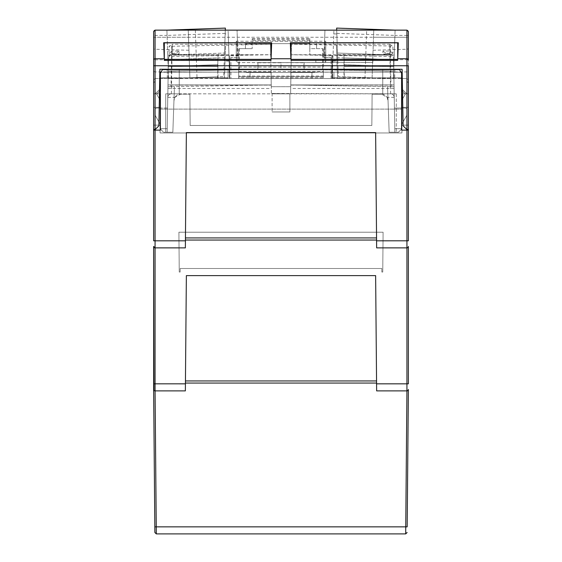 <?xml version="1.0" encoding="UTF-8"?>
<svg xmlns="http://www.w3.org/2000/svg" width="562" height="562" viewBox="0 0 562 562"><rect width="100%" height="100%" fill="white"/><g stroke="black" fill="none" stroke-linecap="round" stroke-linejoin="round"><path stroke-width="0.42" stroke-dasharray="2.81 2.11" d="M179.25 69.632L179.25 94.177L179.25 69.632L179.25 94.177L189.886 94.177L179.25 94.177L179.25 69.632L382.75 69.632L382.75 94.177L372.114 94.177L371.84 125.488L190.16 125.488L189.886 94.177L190.16 125.488L371.84 125.488L372.114 94.177L382.75 94.177L382.75 69.632L382.75 94.177L382.75 69.632L179.25 69.632M372.114 94.177L382.75 94.177L372.114 94.177L371.84 125.488L372.114 94.177M190.16 125.488L371.84 125.488L190.16 125.488L189.886 94.177L190.16 125.488M179.25 94.177L189.886 94.177L179.25 94.177M408.04 390.358L406.937 390.885L408.054 390.344L408.356 389.578M185.432 383.059L185.362 390.885L185.432 383.059L376.568 383.059L185.432 383.059L376.568 383.059L376.638 390.885L406.937 390.885L376.638 390.885L375.634 275.619L376.554 380.945L185.446 380.945L186.366 275.619L375.634 275.619L376.554 380.945M402.273 77.879L403.109 125.846L402.476 89.555L406.818 93.826L402.476 89.555L406.818 93.826L401.956 93.826L405.518 93.826L401.956 93.826L401.956 99.987L405.518 93.826L401.956 99.987L405.518 93.826L401.956 93.826L405.518 93.826L401.956 99.987L401.956 93.826L401.956 99.987L401.956 93.826L408.363 93.826L408.363 130.11L401.605 130.11L401.605 90.264L405.16 93.826L401.956 93.826L408.363 93.826L408.363 129.4L408.363 93.826L408.363 129.4L406.726 129.4L408.363 129.4L406.726 129.4L403.109 125.846L406.726 129.4L403.109 125.846L402.476 89.555L406.818 93.826L408.363 93.826L405.16 93.826L401.605 90.264L401.605 73.186L399.547 69.632L401.605 73.186L399.547 69.632L162.453 69.632L160.395 73.186L162.453 69.632L160.395 73.186L160.395 130.11L160.395 90.264L156.84 93.826L160.044 93.826L160.044 109.119L401.956 109.119L401.956 93.826L401.956 132.955L160.044 132.955L160.044 109.119L160.044 132.955L401.956 132.955L401.956 109.119L160.044 109.119L160.044 93.826L156.482 93.826L160.044 99.987L156.482 93.826L160.044 93.826L160.044 99.987L160.044 93.826L156.482 93.826L160.044 93.826L160.044 99.987L156.482 93.826L160.044 99.987L160.044 93.826L153.637 93.826L153.637 130.11L160.395 130.11L160.395 90.264L156.84 93.826L160.395 90.264M401.956 107.342L401.956 125.129L408.363 125.129L408.363 107.342L401.956 107.342L408.363 107.342L408.363 125.129L408.363 107.342L401.956 107.342L401.956 125.129L408.363 125.129L401.956 125.129L401.956 107.342L401.956 125.129L408.363 125.129L408.363 107.342L401.956 107.342M408.363 246.528L407.97 247.428L408.363 246.444A1.426 1.426 0 0 1 406.937 247.87L407.949 247.449L406.937 247.87L376.638 247.87L376.568 240.044L185.432 240.044L376.568 240.044L376.638 247.87L375.634 132.604L376.568 240.044L185.432 240.044L185.362 247.87L155.063 247.87L185.362 247.87L185.446 237.923L376.554 237.923L375.634 132.604L186.366 132.604L375.634 132.604L186.366 132.604L185.362 247.87L155.063 247.87L155.063 240.817L185.425 240.817M402.504 91.163L405.16 93.826L401.605 90.264L401.605 73.186L401.605 130.11L401.605 90.264M408.363 130.11L401.605 130.11L406.937 130.11L406.937 390.885L376.638 390.885L376.568 383.059M408.363 389.459A1.426 1.426 0 0 1 406.937 390.885A1.426 1.426 0 0 0 408.363 389.459L408.363 390.885M407.176 526.847L405.75 526.847L405.701 533.9L156.299 533.9L156.25 526.847L154.824 526.847L153.637 389.459A1.426 1.426 0 0 0 155.063 390.885L153.946 390.344L155.063 390.885L185.362 390.885L155.063 390.885L185.362 390.885L186.366 275.619L375.634 275.619L186.366 275.619L185.446 380.945M162.453 69.632L399.547 69.632L162.453 69.632M376.638 247.87L406.937 247.87L376.638 247.87M159.496 91.163L156.84 93.826L160.044 93.826L153.637 93.826L153.637 129.4L153.637 93.826L153.637 129.4L155.274 129.4L153.637 129.4L153.637 31.563A1.426 1.426 0 0 1 155.063 30.144L188.235 30.144L189.928 78.525L372.072 78.525L373.765 30.144L372.072 78.525L406.937 78.525L393.421 78.525L394.081 59.67L344.092 59.67L406.937 59.691L406.937 81.371L406.937 78.525L408.363 79.952L406.937 78.525M155.063 130.11L160.395 130.11L153.637 130.11L155.063 130.11L155.063 240.817L153.637 240.803M160.044 107.342L160.044 125.129L160.044 107.342L160.044 125.129L160.044 107.342L153.637 107.342L160.044 107.342L153.637 107.342L153.637 125.129L153.637 107.342L160.044 107.342M156.84 93.826L153.637 93.826L156.84 93.826M155.063 247.87L153.637 246.444A1.426 1.426 0 0 0 155.063 247.87L155.063 390.885L156.25 526.847L405.75 526.847L406.937 390.885M160.044 125.129L153.637 125.129L160.044 125.129L153.637 125.129L153.637 107.342L153.637 125.129L160.044 125.129M382.75 272.057L383.094 232.211L178.906 232.211L179.25 272.057L180.156 272.057L180.184 268.503L381.816 268.503L381.844 272.057L382.75 272.057L381.844 272.057L382.75 272.057L383.094 232.211L178.906 232.211L179.25 272.057L180.156 272.057L180.184 268.503L381.816 268.503L180.184 268.503L180.156 272.057L179.25 272.057L178.906 232.211L383.094 232.211L382.75 272.057L381.844 272.057L381.816 268.503L180.184 268.503L180.156 272.057L179.25 272.057L178.906 232.211L383.094 232.211L382.75 272.057M381.844 272.057L381.816 268.503L381.844 272.057M272.106 93.826L289.894 93.826L289.894 111.964L272.106 111.964L289.894 111.964L272.106 111.964L289.894 111.964L289.894 93.826L272.106 93.826L272.106 111.964L272.106 93.826L289.894 93.826L272.106 93.826M385.954 55.139L383.6 54.001L390.597 54.001L389.979 54.057L389.993 54.739C392.114 54.964 393.295 56.151 393.555 58.3L393.035 55.252L385.954 55.139L385.883 53.2L393 53.334L392.88 46.323L390.239 45.965L390.955 86.681L394.046 86.731L387.555 86.618L389.15 132.246L394.84 132.246L394.046 86.731L290.758 84.932L394.018 84.932L290.758 84.932L390.955 86.681M383.6 54.001L389.979 54.057M238.667 69.751L238.667 49.351L238.667 57.535L230.926 57.535L237.944 57.535L237.944 55.757L229.774 55.757L229.373 78.525L238.667 78.525L238.667 76.748L323.333 76.748L323.333 76.039L238.667 76.039L238.667 69.751L239.377 69.632L322.623 69.632L323.333 69.751L323.333 76.039M230.926 57.535L230.926 78.525L230.926 57.535M228.214 33.924L229.774 78.525L229.774 55.757L229.774 78.525L229.774 55.757L228.973 55.757L229.373 78.525L229.774 78.525L218.028 78.525L218.091 76.797L223.683 76.601L225.172 33.924L228.214 33.924L228.081 30.144L228.973 55.757M323.333 55.399A0.71 0.506 180 0 0 322.623 54.893L322.623 48.641L309.817 48.641L309.817 38.68L309.817 54.893L309.817 48.641L322.623 48.641A0.71 0.71 0 0 1 323.333 49.351A0.71 0.71 0 0 0 322.623 48.641A0.71 0.71 0 0 1 323.333 49.351L323.333 69.751M252.183 48.641L239.377 48.641L252.183 48.641L252.183 38.68L252.183 48.641M238.667 71.409L323.333 71.409M217.923 64.693L218.028 78.525L224.435 78.525L225.594 45.36L224.435 78.525L168.579 78.525L168.157 66.428L217.923 64.693L217.831 66.428L168.157 66.428L217.733 64.7L217.972 57.921L167.919 59.67L168.157 66.428L217.677 66.428L218.133 53.285L217.972 57.921L167.919 59.67L224.343 57.717L225.306 30.144L237.045 30.144L237.944 57.535L238.667 57.535L238.667 78.525L323.333 78.525L323.333 57.535L331.074 57.535L324.056 57.535L324.056 55.757L333.027 55.757L332.493 70.938L332.226 55.757L332.627 78.525L332.493 70.938L332.226 78.525L323.333 78.525L323.333 77.816L238.667 77.816M238.667 49.351A0.71 0.71 0 0 1 239.377 48.641A0.71 0.71 0 0 0 238.667 49.351M343.937 76.797L343.972 78.525L337.565 78.525L336.406 45.346L337.565 78.525L344.323 78.525L344.169 66.428L393.843 66.428L344.323 66.428L343.867 53.285L344.028 57.921L394.081 59.67L344.028 57.921L343.972 78.525L343.909 76.797L343.972 78.525L332.226 78.525L331.917 55.757L331.917 78.525L332.627 78.525L332.226 78.525L333.919 30.144L333.027 55.757M344.077 64.693L393.843 66.428L344.267 64.7L344.169 66.428M331.074 78.525L331.074 57.535L331.074 78.525M332.837 61.047L337.776 61.047L336.694 30.144L337.495 53.067L394.243 55.048L337.565 55.048L337.495 53.067L394.243 55.048L337.565 55.048L336.694 30.144L324.955 30.144L324.056 57.535L323.333 57.535L323.333 49.351M238.667 76.039L238.667 76.748L323.333 76.748L323.333 77.816M217.908 59.67L167.919 59.67L217.908 59.67M218.028 77.767L224.435 77.956L225.594 45.346M224.435 78.525L224.435 77.956M337.565 78.525L336.406 45.346M343.972 77.767L337.565 77.956M331.917 55.757L331.917 78.525L332.226 55.757M337.657 57.717L336.624 28.1L395.107 30.144L394.081 59.67L337.657 57.717L338.317 76.601L343.909 76.797M167.757 55.048L167.919 59.67L153.637 59.902L153.637 35.785A1.426 0.365 180 0 1 155.063 35.413L167.076 35.413L166.893 30.144L167.757 55.048L224.435 55.048L167.757 55.048L224.505 53.067L167.757 55.048M217.677 78.525L217.831 66.428M218.063 76.797L218.028 78.525L218.091 76.797M224.343 57.717L223.683 76.601L168.579 78.525L217.768 76.811M337.776 61.047L338.317 76.601L393.421 78.525L344.232 76.811M336.807 33.39L394.924 35.413L395.107 30.144L406.937 30.144L188.235 30.144L188.481 37.261L155.063 37.261L155.063 49.245L153.637 48.796M224.505 53.067L225.306 30.144L224.505 53.067M309.817 43.66L245.425 43.66L245.425 48.641L245.425 43.66L309.817 43.66M316.575 43.66L316.575 48.641L316.575 43.66M373.063 50.278L406.965 49.245L408.363 48.796L408.363 31.563A1.426 1.426 0 0 0 406.937 30.144A1.426 1.426 0 0 1 408.363 31.563A1.426 1.426 0 0 0 406.937 30.144L406.937 37.261L373.519 37.261M408.363 65.754L408.363 82.797L408.363 71.479L406.965 71.929L372.297 72.119M155.063 129.4L155.063 37.261L153.637 37.261L155.063 37.261L155.063 30.144L406.937 30.144L406.937 35.413L394.924 35.413L393.421 78.525L344.323 78.525M155.035 49.245L155.035 78.525L189.928 78.525L188.481 37.261M188.937 50.278L155.063 49.245M153.637 71.479L155.035 71.929L189.703 72.119M290.343 42.733L290.961 60.38L397.692 60.38L397.692 42.845M290.961 60.38L290.961 42.845M271.657 42.733L271.039 60.38L164.308 60.38L164.308 42.845M271.039 60.38L271.039 42.845M225.306 30.144L225.376 28.1L166.893 30.144L225.306 30.144L225.172 33.924M229.163 61.047L224.224 61.047M324.056 55.757L324.955 30.144L237.045 30.144L237.944 55.757M225.193 33.39L167.076 35.413L168.579 78.525L155.063 78.525L153.637 79.952L155.035 78.525M155.063 78.525L155.063 30.144L166.893 30.144M397.692 60.38L398.303 42.733M164.308 60.38L163.697 42.733M155.063 115.168L155.063 108.768L156.482 108.052L160.044 108.052L160.044 123.795L155.063 115.168L155.063 108.768L156.482 108.052L160.044 108.052L156.482 108.052L160.044 108.052L160.044 123.795L155.063 115.168L155.063 108.768L156.482 108.052L155.063 108.768L155.063 115.168L160.044 123.795L160.044 108.052L167.581 108.052L167.216 128.705L160.044 128.691L160.044 108.052L160.044 128.691L163.598 132.246L160.058 128.705L167.216 128.705L167.16 132.246L167.954 86.731L174.445 86.618L172.85 132.246L167.16 132.246L167.581 108.052L160.044 108.052L160.044 93.826L160.044 123.795L155.063 115.168M153.637 129.4L155.274 129.4L158.891 125.846L159.882 69.274L270.968 69.274L270.715 54.739L168.944 56.516L168.445 58.3L168.256 69.274L270.968 69.274L168.228 71.072L270.968 69.274L168.256 69.274L167.982 84.932L168.207 72.119L167.16 72.119L167.16 69.274L159.882 69.4L159.826 72.252L228.081 72.119L228.081 77.999L168.108 77.999L228.081 77.816L228.081 78.525L271.123 78.525L271.123 72.477L245.425 72.477L245.425 72.119L271.13 72.119L271.13 78.525L271.074 72.119L228.081 72.119L228.081 77.816L167.307 77.816L168.108 77.816L167.581 108.052L168.108 77.816L160.395 77.816M290.87 72.477L333.919 72.119L333.919 77.816L394.693 77.816L393.892 77.816L394.84 132.246L393.555 58.3L394.018 84.932L393.793 72.119L394.84 72.119L394.84 69.274L402.118 69.4L402.174 72.252L394.791 72.119L394.84 69.274L402.118 69.274L281 69.274L281 62.775L258.056 62.775L258.035 69.274L303.965 69.274L393.772 71.072L291.032 69.274L393.744 69.274L291.032 69.274L331.917 69.274L331.917 72.119L394.791 72.119L333.919 72.119L333.919 77.816L331.917 77.999L393.892 77.816L333.919 77.999L333.919 78.525L290.877 78.525L290.877 72.477L316.575 72.477L316.575 72.119L290.87 72.119L290.758 85.115L394.018 85.115L393.892 77.999M336.694 30.144L395.107 30.144M408.363 59.902L406.937 59.691L406.937 35.413A1.426 0.365 180 0 1 408.363 35.785L408.363 59.902M408.363 82.797L406.937 81.371L408.363 82.797M408.363 71.479L408.363 48.796M155.063 30.144A1.426 1.426 0 0 0 153.637 31.563A1.426 1.426 0 0 1 155.063 30.144L155.063 37.261L406.937 37.261L406.937 49.245M155.063 81.371L153.637 82.797L155.063 81.371M406.937 108.768L406.937 115.168L406.937 108.768L405.518 108.052L406.937 108.768L405.518 108.052L401.956 108.052L401.956 123.795L406.937 115.168L406.937 108.768L405.518 108.052L401.956 108.052L401.956 123.795L406.937 115.168L406.937 108.768M331.917 77.999L333.919 77.999M324.78 61.448L325.749 61.448L325.749 62.586L325.749 41.244L324.78 42.22L324.773 61.448L325.749 61.448L325.749 41.244L236.251 41.244L237.22 42.22L237.227 61.448L236.251 61.448L237.227 61.448M236.251 61.448L236.251 41.244L236.251 61.448M257.874 69.274L257.874 62.593L236.258 62.593L325.749 62.586L257.874 62.593L281 62.593L281 69.274L159.882 69.274L158.891 125.846L155.274 129.4L158.891 125.846L159.524 89.555L155.182 93.826L159.524 89.555L155.182 93.826L159.524 89.555L159.727 77.879M408.363 129.4L408.363 31.563M401.956 123.795L401.956 93.826L401.956 108.052L394.419 108.052L405.518 108.052L401.956 108.052L401.956 123.795L406.937 115.168L401.956 123.795M172.07 51.079L169 53.334L169.12 46.323L172.19 44.243L172.07 51.079L179.123 51.079L179.018 54.057L172.021 54.057L172.007 54.739C169.886 54.964 168.705 56.151 168.445 58.3L167.954 86.731L174.445 86.618L172.85 132.246L163.598 132.246L167.16 132.246L167.954 86.731L271.242 84.932L167.982 84.932L271.242 85.115L271.017 72.119L168.207 72.119L167.982 85.115L271.242 85.115M159.734 77.949L167.307 77.816L159.727 77.949L159.826 72.252L228.081 72.119L228.081 69.274L291.032 69.274L290.983 72.119L291.032 69.274L270.968 69.274L271.242 84.932L167.982 84.932L271.242 84.932L271.397 93.826L171.326 93.826C169.204 94.044 168.017 95.203 167.764 97.317L167.16 132.246L165.734 132.246L167.16 132.246L167.764 97.317L174.937 97.317L173.953 100.689L172.85 132.246L167.16 132.246L167.827 93.826L181.062 93.826C176.882 94.24 174.515 96.531 173.953 100.689L172.85 132.246L167.16 132.246L167.954 86.731L271.242 84.932L270.526 44.243L169.12 46.323M271.123 72.477L228.081 72.119L228.081 69.274L167.16 69.274L167.307 77.816M168.108 77.999L167.982 85.115M389.993 54.739L291.285 54.739L290.603 93.826L271.39 93.489L394.173 93.826L380.938 93.826L387.063 97.317L388.047 100.689L389.15 132.246L394.84 132.246L394.173 93.826L380.938 93.826C385.118 94.24 387.485 96.531 388.047 100.689L389.15 132.246L387.555 86.618L394.046 86.731L394.84 132.246L398.402 132.246L401.942 128.705L394.784 128.705L401.956 128.691L398.402 132.246L394.84 132.246L394.236 97.317C393.983 95.203 392.796 94.044 390.674 93.826L290.603 93.826L291.032 69.274L394.84 69.274L331.917 69.274L331.917 72.119L290.926 72.119L290.758 84.932L290.983 72.119L393.793 72.119L393.892 77.816L401.605 77.816M402.174 72.252L394.791 72.119L394.693 77.816L402.273 77.949L402.174 72.252M304.126 69.274L304.126 62.593L281 62.593L303.944 62.775L303.965 69.274M402.266 77.949L394.693 77.816M401.956 128.691L401.956 108.052L401.956 128.691M390.618 93.826L389.747 44.243L291.474 44.243L291.285 54.739L393.056 56.516M290.758 85.115L394.018 84.932L394.173 93.826L396.266 93.826L390.674 93.826A3.555 3.555 0 0 1 394.236 97.317L394.84 132.246L389.15 132.246L396.266 132.246L394.84 132.246L393.892 77.816L394.018 84.932L290.758 84.932L291.474 44.243L390.239 45.965M389.747 44.243L392.88 46.323M393 53.334L389.93 51.079L382.877 51.079L382.982 54.057M385.883 53.2L382.877 51.079M393.035 55.252L390.597 54.001M270.975 69.632L271.27 86.71L270.968 69.274L271.017 72.119L167.16 72.119L167.16 69.632M394.84 69.632L394.84 72.119L290.983 72.119M291.025 69.632L290.603 93.826L271.397 93.826L271.27 86.71L271.39 93.489L290.603 93.826L290.758 84.932M179.123 51.079L176.117 53.2L169 53.334M168.944 56.516L168.965 55.252L171.403 54.001L179.018 54.057L176.047 55.139L176.117 53.2M168.965 55.252L176.047 55.139M172.007 54.739L270.715 54.739L270.526 44.243L172.19 44.243M271.017 72.126L270.968 69.274L258.035 69.274M402.118 69.337L394.84 69.274M159.882 69.337L167.16 69.274M171.761 45.965L171.045 86.681M167.982 84.932L167.827 93.826L271.397 93.826L271.242 84.932M167.764 97.317A3.555 3.555 0 0 1 171.326 93.826L165.734 93.826L165.734 132.246L165.734 93.826L181.062 93.826L174.937 97.317M167.919 88.487L271.298 88.487M271.27 86.71L290.73 86.71L271.27 86.71M394.081 88.487L290.702 88.487M396.266 93.826L396.266 132.246L396.266 93.826M311.952 78.525L311.952 72.477L250.048 72.477L250.048 78.525L311.952 78.525L311.952 72.477L250.048 72.477L250.048 78.525L311.952 78.525M372.859 60.38L372.789 62.515L372.789 60.38L315.865 60.38L315.865 62.515L372.789 62.515L315.865 62.515L315.788 60.38L372.859 60.38L315.788 60.38M315.865 60.38L372.789 60.38M408.363 240.803L376.575 240.817M408.363 383.818L376.575 383.832M185.425 383.832L153.637 383.818M322.623 69.632L322.623 67.096A0.71 0.506 0 0 1 323.333 67.602M238.667 67.602A0.71 0.506 0 0 1 239.377 67.096L239.377 69.632M239.377 48.641L239.377 54.893A0.71 0.506 180 0 0 238.667 55.399M252.183 54.893L239.377 54.893L239.377 67.096L322.623 67.096L322.623 54.893L309.817 54.893M252.183 39.27L309.817 39.27M309.817 40.696L252.183 40.696M364.963 78.525L366.656 30.144M195.344 30.144L197.037 78.525M406.965 49.245L406.965 78.525M333.786 33.924L336.828 33.924M406.937 30.144L406.937 37.261L408.363 37.261L406.937 37.261L406.937 129.4M389.81 44.243L389.93 51.079M171.382 93.826L172.253 44.243M394.236 97.317L387.063 97.317M252.183 38.68L309.817 38.68"/><path stroke-width="0.84" d="M376.568 383.059L376.554 380.945L376.568 383.059L185.432 383.059L185.446 380.945L185.432 383.059M408.335 389.726L408.082 390.309M407.176 526.847L408.363 390.885L407.176 526.847L405.75 526.847L406.937 390.885A1.426 1.426 0 0 0 408.363 389.459L408.363 390.885M405.701 533.9L407.127 532.488L405.701 533.9L405.75 526.847L156.25 526.847L156.299 533.9L405.701 533.9L407.127 532.488M153.932 390.33L153.637 246.444L155.063 247.87L185.362 247.87L186.366 132.604L375.634 132.604L376.638 247.87L406.937 247.87A1.426 1.426 0 0 0 408.363 246.444L408.363 246.528M376.568 240.044L376.554 237.923L185.446 237.923L185.432 240.044L376.568 240.044M153.637 240.803L153.637 130.11L153.637 240.803L155.063 240.817L155.063 247.87A1.426 1.426 0 0 1 153.637 246.444L153.637 389.459A1.426 1.426 0 0 0 155.063 390.885L185.362 390.885L186.366 275.619L375.634 275.619L376.638 390.885L406.937 390.885A1.426 1.426 0 0 0 408.363 389.459M408.363 246.444L408.363 383.818L408.363 246.444A1.426 1.426 0 0 1 406.937 247.87L406.937 130.11L401.605 130.11L401.605 73.186L399.547 69.632L162.453 69.632L160.395 73.186L160.395 130.11L153.637 130.11L153.637 129.4L155.274 129.4L158.891 125.846L159.882 69.274L402.118 69.274L403.109 125.846L406.726 129.4L408.363 129.4L408.363 65.754L406.937 65.754L406.937 58.743L397.748 58.743L398.303 42.733L290.343 42.733L290.905 58.743L271.095 58.743L271.657 42.733L163.697 42.733L164.308 60.38L164.308 42.845L271.039 42.845L271.095 58.743M401.605 90.264L402.504 91.163M408.363 130.11L408.363 240.803L408.363 130.11L406.937 130.11L408.363 130.11L408.363 129.4M153.665 389.726L153.918 390.309M154.824 526.847L154.873 532.488L156.299 533.9L154.873 532.488L153.637 389.459A1.426 1.426 0 0 0 155.063 390.885L156.25 526.847L154.824 526.847M160.395 90.264L159.496 91.163M397.748 58.743L397.692 42.845L290.961 42.845L290.905 58.743M395.107 30.144L336.624 28.1L336.694 30.144M225.306 30.144L225.376 28.1L166.893 30.144M290.961 59.354L397.692 59.354M164.252 58.743L155.063 58.743L155.063 30.144L406.937 30.144L406.937 58.743A1.426 1.398 180 0 1 408.363 60.148L408.363 59.902M271.039 59.354L164.308 59.354M406.937 30.144L408.363 31.563L408.363 35.785M408.363 31.563L408.363 60.148M155.063 30.144L153.637 31.563L153.637 35.785M153.637 59.902L153.637 129.4M153.637 31.563L153.637 65.754L153.637 31.563M397.692 60.38L290.961 60.38M271.039 60.38L164.308 60.38M160.395 77.816L159.734 77.816M401.605 77.816L402.266 77.816M167.16 69.632L167.16 69.274M394.84 69.274L394.84 69.632M291.032 69.274L291.025 69.632M270.968 69.274L270.975 69.632M185.446 380.945L376.554 380.945M406.937 390.885L406.937 383.832L408.363 383.818M408.363 240.803L376.575 240.817M376.575 383.832L406.937 383.832L406.937 247.87M153.637 383.818L185.425 383.832M153.637 246.444A1.426 1.426 0 0 0 155.063 247.87L155.063 390.885M155.063 130.11L155.063 240.817L185.425 240.817M156.299 533.9L154.873 532.488M406.937 129.4L406.937 65.754L155.063 65.754L155.063 58.743A1.426 1.398 180 0 0 153.637 60.148M155.063 129.4L155.063 65.754L153.637 65.754"/></g></svg>
